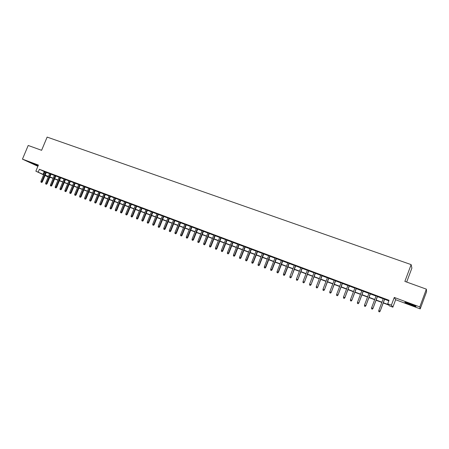 <?xml version="1.0" encoding="UTF-8"?>
<svg xmlns="http://www.w3.org/2000/svg" width="449" height="449" viewBox="0 0 449 449"><rect width="100%" height="100%" fill="white"/><g stroke="black" fill="none" stroke-linecap="round" stroke-linejoin="round"><path stroke-width="0.67" d="M38.148 165.698L30.274 162.544L38.047 165.939M410.588 304.792L415.78 306.499C416.672 306.538 414.831 305.679 410.251 303.922L405.088 302.228C404.218 302.199 406.048 303.053 410.588 304.792M50.198 177.276L50.03 177.675L49.671 177.535M48.217 176.99L45.029 175.525M406.682 282.051L411.885 268.104L411.138 264.613L47.139 137.097L41.605 150.308L28.203 145.47L22.45 159.142L37.896 166.298M411.138 264.613L404.875 281.4L426.37 289.156L426.55 291.771L420.213 308.884L419.787 306.936L394.278 297.451L391.388 305.18L392.869 307.167L389.339 305.831L388.699 305.028L383.227 302.957M394.278 297.451L395.648 299.724L420.213 308.884M395.648 299.724L392.869 307.167M426.37 289.156L419.787 306.936M46.387 172.259L44.939 171.714M51.13 174.038L49.676 173.494M55.901 175.823L54.447 175.278M60.699 177.624L59.246 177.08M65.537 179.437L64.084 178.893M70.403 181.261L68.95 180.717M75.303 183.097L73.844 182.552M80.231 184.949L78.777 184.399M85.198 186.806L83.744 186.262M90.193 188.681L88.739 188.137M95.227 190.567L93.774 190.022M100.295 192.469L98.842 191.925M105.397 194.378L103.938 193.833M110.533 196.308L109.073 195.758M115.702 198.245L114.248 197.7M120.91 200.198L119.456 199.653M126.152 202.162L124.699 201.618M131.434 204.143L129.974 203.593M136.749 206.136L135.295 205.591M142.103 208.14L140.644 207.595M147.491 210.16L146.037 209.616M152.918 212.197L151.465 211.653M158.385 214.246L156.931 213.702M163.891 216.311L162.437 215.767M169.436 218.388L167.988 217.844M175.026 220.481L173.572 219.937M180.65 222.592L179.196 222.047M186.313 224.719L184.859 224.174M192.02 226.857L190.567 226.313M197.768 229.012L196.314 228.468M203.554 231.179L202.106 230.634M209.386 233.368L207.938 232.823M215.262 235.568L213.814 235.023M221.177 237.785L219.729 237.246M227.138 240.024L225.69 239.48M233.143 242.275L231.695 241.73M239.194 244.542L237.751 243.998M245.289 246.827L243.846 246.288M251.429 249.128L249.986 248.589M257.614 251.446L256.171 250.907M263.849 253.786L262.407 253.247M270.13 256.138L268.687 255.599M276.461 258.512L275.018 257.973M282.836 260.903L281.4 260.364M289.263 263.31L287.826 262.772M295.734 265.741L294.303 265.202M302.261 268.188L300.824 267.649M308.833 270.652L307.402 270.113M315.462 273.132L314.031 272.599M322.141 275.635L320.709 275.102M328.87 278.161L327.444 277.628M335.656 280.704L334.23 280.17M342.492 283.268L341.072 282.735M349.384 285.85L347.964 285.317M356.332 288.454L354.912 287.921M363.331 291.081L361.916 290.548M370.391 293.725L368.977 293.197M377.502 296.396L376.094 295.863M383.311 302.721L388.396 304.641L387.728 303.799L389.042 300.291L39.377 169.284L44.872 171.872M46.326 172.416L49.609 173.651M51.063 174.195L54.38 175.441M55.833 175.986L59.184 177.237M60.637 177.787L64.016 179.05M65.47 179.6L68.882 180.88M70.336 181.424L73.782 182.715M75.236 183.259L78.71 184.561M80.163 185.111L83.677 186.425M85.13 186.969L88.672 188.299M90.126 188.844L93.706 190.185M95.16 190.73L98.769 192.088M100.228 192.632L103.871 194.002M105.33 194.546L109.006 195.927M110.465 196.471L114.181 197.863M115.634 198.413L119.383 199.816M120.843 200.361L124.631 201.786M126.085 202.331L129.907 203.762M131.361 204.312L135.222 205.76M136.681 206.304L140.576 207.764M142.03 208.308L145.97 209.79M147.424 210.334L151.397 211.821M152.851 212.366L156.864 213.876M158.317 214.42L162.37 215.941M163.823 216.485L167.915 218.018M169.368 218.562L173.499 220.111M174.953 220.655L179.123 222.221M180.577 222.766L184.792 224.348M186.245 224.893L190.499 226.487M191.948 227.031L196.247 228.642M197.695 229.186L202.033 230.814M203.487 231.358L207.865 233.003M209.318 233.542L213.741 235.203M215.189 235.747L219.662 237.426M221.11 237.964L225.623 239.659M227.071 240.204L231.628 241.91M233.076 242.454L237.678 244.183M239.121 244.722L243.773 246.467M245.216 247.006L249.913 248.768M251.356 249.313L256.104 251.092M257.546 251.631L262.334 253.427M263.776 253.971L268.62 255.784M270.057 256.323L274.945 258.158M276.388 258.697L281.327 260.549M282.763 261.088L287.753 262.962M289.19 263.496L294.23 265.387M295.661 265.926L300.757 267.834M302.188 268.373L307.329 270.304M308.76 270.837L313.958 272.79M315.389 273.323L320.637 275.293M322.068 275.826L327.372 277.819M328.797 278.352L334.157 280.361M335.583 280.894L340.993 282.926M342.419 283.459L347.891 285.513M349.311 286.047L354.839 288.118M356.253 288.651L361.843 290.744M363.258 291.278L368.904 293.393M370.318 293.921L376.021 296.065M377.429 296.593L383.193 298.753M384.602 299.281L388.823 300.864M384.675 299.085L383.266 298.557M43.626 174.857L35.858 171.176L38.406 165.075L22.45 159.142M35.858 171.176L43.727 174.616M39.377 169.284L38.216 172.062M387.728 303.799L391.388 305.18M48.385 176.592L45.327 175.441L48.279 176.844M49.682 177.507L50.03 177.675M381.818 302.43L376.054 300.252M374.646 299.719L368.943 297.569M367.529 297.036L361.888 294.909M360.474 294.37L354.89 292.265M353.47 291.732L347.947 289.644M346.527 289.111L341.055 287.046M339.635 286.507L334.224 284.464M332.799 283.931L327.439 281.905M326.013 281.371L320.715 279.368M319.284 278.829L314.036 276.848M312.611 276.309L307.413 274.35M305.982 273.811L300.841 271.87M299.41 271.331L294.32 269.406M292.888 268.867L287.848 266.964M286.411 266.425L281.428 264.54M279.991 264.001L275.052 262.137M273.615 261.593L268.727 259.747M267.284 259.208L262.446 257.378M261.009 256.834L256.216 255.026M254.774 254.482L250.031 252.697M248.589 252.147L243.897 250.379M242.454 249.835L237.802 248.078M236.359 247.534L231.757 245.799M230.309 245.249L225.757 243.532M224.309 242.988L219.797 241.281M218.349 240.737L213.881 239.053M212.433 238.503L208.01 236.836M206.562 236.286L202.185 234.636M200.731 234.086L196.398 232.453M194.945 231.903L190.651 230.286M189.203 229.736L184.949 228.131M183.495 227.587L179.286 225.993M177.832 225.449L173.662 223.871M172.214 223.327L168.083 221.767M166.63 221.217L162.538 219.673M161.084 219.129L157.038 217.597M155.584 217.052L151.571 215.537M150.118 214.987L146.144 213.488M144.69 212.938L140.756 211.457M139.302 210.907L135.407 209.436M133.954 208.886L130.092 207.432M128.638 206.882L124.816 205.44M123.363 204.89L119.574 203.464M118.121 202.914L114.372 201.5M112.918 200.95L109.202 199.547M107.749 198.997L104.073 197.611M102.619 197.06L98.971 195.685M97.517 195.135L93.908 193.777M92.455 193.227L88.88 191.875M87.426 191.33L83.884 189.989M82.431 189.444L78.923 188.12M77.469 187.57L73.995 186.256M72.542 185.712L69.095 184.41M67.642 183.866L64.235 182.575M62.781 182.03L59.403 180.751M57.949 180.206L54.604 178.943M53.15 178.393L49.833 177.142M45.175 175.166L48.464 176.406M49.912 176.951L53.229 178.202M54.683 178.753L58.028 180.015M59.481 180.56L62.86 181.839M64.314 182.384L67.72 183.669M69.174 184.219L72.62 185.516M74.074 186.066L77.548 187.379M79.002 187.923L82.509 189.248M83.963 189.798L87.504 191.134M88.958 191.684L92.533 193.031M93.987 193.581L97.601 194.939M99.055 195.489L102.698 196.864M104.151 197.414L107.833 198.8M109.287 199.35L113.002 200.754M114.456 201.298L118.205 202.712M119.659 203.262L123.441 204.693M124.901 205.238L128.723 206.68M130.176 207.23L134.032 208.684M135.491 209.234L139.386 210.704M140.84 211.255L144.774 212.736M146.228 213.286L150.202 214.785M151.655 215.335L155.663 216.845M157.116 217.395L161.169 218.921M162.622 219.471L166.714 221.015M168.162 221.559L172.293 223.119M173.746 223.669L177.916 225.241M179.37 225.791L183.579 227.379M185.033 227.924L189.282 229.529M190.735 230.073L195.029 231.695M196.477 232.245L200.815 233.878M202.263 234.429L206.647 236.079M208.095 236.623L212.517 238.296M213.965 238.84L218.433 240.524M219.881 241.068L224.393 242.774M225.841 243.319L230.393 245.036M231.841 245.581L236.443 247.32M237.891 247.865L242.539 249.616M243.981 250.16L248.679 251.934M250.121 252.478L254.864 254.269M256.3 254.813L261.094 256.615M262.536 257.159L267.374 258.989M268.811 259.528L273.699 261.374M275.136 261.913L280.075 263.776M281.512 264.321L286.496 266.201M287.932 266.745L292.973 268.642M294.404 269.187L299.494 271.106M300.931 271.645L306.072 273.587M307.503 274.126L312.695 276.084M314.126 276.623L319.374 278.604M320.799 279.143L326.103 281.141M327.529 281.68L332.883 283.701M334.309 284.239L339.725 286.277M341.145 286.816L346.611 288.881M348.031 289.414L353.559 291.496M354.979 292.035L360.558 294.14M361.978 294.673L367.619 296.8M369.033 297.333L374.73 299.489M376.144 300.016L381.903 302.194M44.238 171.636L43.093 174.38M379.467 311.853L378.743 311.578L379.517 311.903L380.067 311.045L378.776 310.545L383.306 298.462M384.602 298.944L380.163 311.129L384.714 298.989M379.517 311.903L380.163 311.129M378.776 310.545L378.743 311.578M372.294 309.108L371.581 308.833L372.356 309.159L372.894 308.295L371.609 307.806L376.127 295.773M377.418 296.25L373.001 308.39L377.542 296.301M372.356 309.159L373.001 308.39M371.609 307.806L371.581 308.833M365.183 306.381L364.47 306.111L365.25 306.437L365.772 305.573L364.498 305.084L369.011 293.102M370.29 293.579L365.896 305.668L370.425 293.635M365.25 306.437L365.896 305.668M364.498 305.084L364.47 306.111M358.122 303.676L357.421 303.406L358.201 303.732L358.712 302.873L357.449 302.385L361.95 290.458M363.219 290.93L358.846 302.974L363.364 290.986M358.201 303.732L358.846 302.974M357.449 302.385L357.421 303.406M351.124 300.993L350.428 300.729L351.208 301.055L351.707 300.19L350.45 299.708L354.946 287.831M356.203 288.303L351.853 300.297L356.366 288.365M351.208 301.055L351.853 300.297M350.45 299.708L350.428 300.729M344.181 298.332L343.491 298.069L344.271 298.394L344.759 297.53L343.513 297.053L347.997 285.227M349.243 285.693L344.916 297.642L349.417 285.76M344.271 298.394L344.916 297.642M343.513 297.053L343.491 298.069M337.289 295.695L336.604 295.431L337.384 295.756L337.861 294.892L336.627 294.421L341.105 282.64M342.34 283.106L338.03 295.01L342.525 283.173M337.384 295.756L338.03 295.01M336.627 294.421L336.604 295.431M330.458 293.074L329.774 292.815L330.559 293.141L331.025 292.277L329.796 291.805L334.264 280.081M335.493 280.541L331.205 292.394L335.689 280.614M330.559 293.141L331.205 292.394M329.796 291.805L329.774 292.815M323.673 290.475L322.999 290.217L323.785 290.542L324.234 289.678L323.022 289.212L327.478 277.533M328.696 277.993L324.431 289.801L328.904 278.071M323.785 290.542L324.431 289.801M323.022 289.212L322.999 290.217M316.949 287.899L316.276 287.641L317.061 287.966L317.505 287.102L316.298 286.642L320.749 275.012M321.955 275.462L317.707 287.231L322.174 275.546M317.061 287.966L317.707 287.231M316.298 286.642L316.276 287.641M310.27 285.339L309.608 285.087L310.394 285.412L310.82 284.548L309.625 284.088L314.064 272.509M315.265 272.958L311.039 284.677L315.495 273.043M310.394 285.412L311.039 284.677M309.625 284.088L309.608 285.087M303.647 282.803L302.991 282.55L303.777 282.876L304.192 282.011L303.008 281.557L307.436 270.023M308.626 270.466L304.416 282.146L308.873 270.562M303.777 282.876L304.416 282.146M303.008 281.557L302.991 282.55M297.075 280.283L296.424 280.036L297.21 280.361L297.614 279.497L296.435 279.042L300.864 267.559M302.042 267.997L297.855 279.632L302.295 268.092M297.21 280.361L297.855 279.632M296.435 279.042L296.424 280.036M290.554 277.785L289.908 277.538L290.694 277.864L291.092 276.999L289.919 276.55L294.336 265.112M295.504 265.55L291.339 277.14L295.768 265.651M290.694 277.864L291.339 277.14M289.919 276.55L289.908 277.538M284.082 275.304L283.437 275.057L284.228 275.389L284.615 274.519L283.454 274.075L287.86 262.682M289.021 263.12L284.615 274.519L284.868 274.665L289.296 263.221M284.228 275.389L284.868 274.665M283.454 274.075L283.437 275.057M277.662 272.846L277.022 272.599L277.813 272.925L278.184 272.06L277.033 271.617L281.433 260.274M282.584 260.706L278.184 272.06L278.453 272.212L282.87 260.813M277.813 272.925L278.453 272.212M277.033 271.617L277.022 272.599M271.286 270.399L270.652 270.158L271.443 270.489L271.808 269.619L270.663 269.181L275.052 257.883M276.197 258.315L271.808 269.619L272.088 269.776L276.494 258.422M271.443 270.489L272.088 269.776M270.663 269.181L270.652 270.158M264.966 267.98L264.332 267.739L265.123 268.064L265.477 267.2L264.343 266.762L268.727 255.509M269.86 255.936L265.477 267.2L265.769 267.357L270.163 256.053M265.123 268.064L265.769 267.357M264.343 266.762L264.332 267.739M258.686 265.572L258.063 265.331L258.854 265.662L259.196 264.792L258.074 264.366L262.441 253.157M263.569 253.578L259.196 264.792L259.494 264.955L263.883 253.696M258.854 265.662L259.494 264.955M258.074 264.366L258.063 265.331M252.456 263.187L251.838 262.946L252.63 263.277L252.961 262.407L251.844 261.98L256.211 250.817M257.328 251.238L252.961 262.407L253.27 262.575L257.653 251.361M252.63 263.277L253.27 262.575M251.844 261.98L251.838 262.946M246.277 260.818L245.659 260.583L246.45 260.908L246.776 260.044L245.665 259.617L250.02 248.499M251.131 248.914L246.776 260.044L247.09 260.212L251.462 249.043M246.45 260.908L247.09 260.212M245.665 259.617L245.659 260.583M240.136 258.467L239.525 258.231L240.322 258.562L240.636 257.692L239.536 257.271L243.88 246.198M244.98 246.613L240.636 257.692L240.961 257.866L245.322 246.737M240.322 258.562L240.961 257.866M239.536 257.271L239.525 258.231M234.047 256.132L233.441 255.896L234.232 256.227L234.541 255.363L233.446 254.942L237.785 243.914M238.879 244.323L234.541 255.363L234.872 255.537L239.227 244.452M234.232 256.227L234.872 255.537M233.446 254.942L233.441 255.896M228.002 253.814L227.402 253.584L228.193 253.915L228.49 253.045L227.407 252.63L231.735 241.646M232.818 242.05L228.49 253.045L228.833 253.225L233.177 242.185M228.193 253.915L228.833 253.225M227.407 252.63L227.402 253.584M222.002 251.513L221.402 251.288L222.199 251.614L222.485 250.75L221.408 250.334L225.724 239.396M226.801 239.8L222.485 250.75L222.839 250.929L227.172 239.934M222.199 251.614L222.839 250.929M221.408 250.334L221.402 251.288M216.042 249.234L215.453 249.004L216.244 249.335L216.525 248.465L215.453 248.056L219.763 237.156M220.835 237.56L216.525 248.465L216.884 248.651L221.211 237.701M216.244 249.335L216.884 248.651M215.453 248.056L215.453 249.004M210.132 246.967L209.543 246.742L210.34 247.068L210.603 246.204L209.543 245.799L213.847 234.939M214.908 235.338L210.603 246.204L210.974 246.394L215.296 235.484M210.34 247.068L210.974 246.394M209.543 245.799L209.543 246.742M204.261 244.716L203.678 244.492L204.475 244.823L204.733 243.953L203.678 243.554L207.971 232.739M209.026 233.132L204.733 243.953L205.109 244.149L209.419 233.284M204.475 244.823L205.109 244.149M203.678 243.554L203.678 244.492M198.436 242.482L197.852 242.264L198.649 242.589L198.901 241.725L197.857 241.326L202.14 230.55M203.184 230.943L198.901 241.725L199.289 241.921L203.588 231.095M198.649 242.589L199.289 241.921M197.857 241.326L197.852 242.264M192.649 240.266L192.077 240.047L192.868 240.378L193.115 239.508L192.077 239.115L196.348 228.384M197.386 228.771L193.115 239.508L193.508 239.71L197.801 228.928M192.868 240.378L193.508 239.71M192.077 239.115L192.077 240.047M186.907 238.065L186.335 237.847L187.132 238.178L187.368 237.313L186.335 236.915L190.601 226.229M191.633 226.616L187.368 237.313L187.766 237.51L192.054 226.773M187.132 238.178L187.766 237.51M186.335 236.915L186.335 237.847M181.205 235.882L180.638 235.663L181.435 235.994L181.66 235.13L180.638 234.737L184.893 224.09M185.92 224.472L181.66 235.13L182.07 235.332L186.346 224.635M181.435 235.994L182.07 235.332M180.638 234.737L180.638 235.663M175.548 233.716L174.981 233.497L175.778 233.828L175.997 232.958L174.981 232.571L179.23 221.963M180.245 222.345L175.997 232.958L176.412 233.166L180.683 222.508M175.778 233.828L176.412 233.166M174.981 232.571L174.981 233.497M169.924 231.561L169.368 231.347L170.165 231.673L170.373 230.808L169.363 230.421L173.606 219.858M174.61 220.234L170.373 230.808L170.8 231.016L175.054 220.403M170.165 231.673L170.8 231.016M169.363 230.421L169.368 231.347M164.345 229.422L163.79 229.209L164.587 229.54L164.789 228.67L163.79 228.288L168.016 217.765M169.02 218.135L164.789 228.67L165.221 228.883L169.469 218.309M164.587 229.54L165.221 228.883M163.79 228.288L163.79 229.209M158.806 227.301L158.256 227.087L159.053 227.418L159.243 226.554L158.25 226.173L162.471 215.683M163.47 216.059L159.243 226.554L159.687 226.767L163.924 216.227M159.053 227.418L159.687 226.767M158.25 226.173L158.256 227.087M153.305 225.19L152.755 224.983L153.552 225.308L153.738 224.444L152.755 224.068L156.965 213.617M157.953 213.988L153.738 224.444L154.187 224.663L158.418 214.167M153.552 225.308L154.187 224.663M152.755 224.068L152.755 224.983M147.844 223.097L147.3 222.889L148.097 223.22L148.271 222.356L147.294 221.98L151.498 211.569M152.48 211.939L148.271 222.356L148.731 222.575L152.952 212.113M148.097 223.22L148.731 222.575M147.294 221.98L147.3 222.889M142.417 221.02L141.878 220.813L142.675 221.144L142.844 220.279L141.873 219.903L146.071 209.537M147.042 209.902L142.844 220.279L143.31 220.498L147.525 210.081M142.675 221.144L143.31 220.498M141.873 219.903L141.878 220.813M137.035 218.955L136.496 218.747L137.293 219.078L137.456 218.214L136.49 217.844L140.677 207.517M141.648 207.876L137.456 218.214L137.927 218.439L142.131 208.061M137.293 219.078L137.927 218.439M136.49 217.844L136.496 218.747M131.686 216.906L131.153 216.704L131.95 217.03L131.686 216.906L132.107 216.165L131.147 215.801L135.323 205.507M136.288 205.867L132.107 216.165L132.584 216.396L136.782 206.052M131.95 217.03L132.584 216.396M131.147 215.801L131.153 216.704M126.377 214.869L125.843 214.667L126.646 214.998L126.377 214.869L126.792 214.134L125.838 213.769L130.008 203.515M130.962 203.874L126.792 214.134L127.275 214.364L131.462 204.059M126.646 214.998L127.275 214.364M125.838 213.769L125.843 214.667M121.101 212.848L120.573 212.646L121.376 212.978L121.101 212.848L121.511 212.113L120.568 211.754L124.732 201.534M125.675 201.893L121.511 212.113L122.005 212.349L126.186 202.084M121.376 212.978L122.005 212.349M120.568 211.754L120.573 212.646M115.864 210.845L115.342 210.643L116.139 210.974L115.864 210.845L116.274 210.11L115.331 209.75L119.485 199.569M120.427 199.923L116.274 210.11L116.768 210.345L120.944 200.114M116.139 210.974L116.768 210.345M115.331 209.75L115.342 210.643M110.662 208.852L110.145 208.65L110.942 208.981L110.662 208.852L111.066 208.117L110.134 207.764L114.282 197.622M115.213 197.97L111.066 208.117L111.571 208.353L115.735 198.166M110.942 208.981L111.571 208.353M110.134 207.764L110.145 208.65M105.498 206.871L104.982 206.675L105.779 207L105.498 206.871L105.897 206.142L104.971 205.788L109.107 195.68M110.039 196.028L105.897 206.142L106.407 206.377L110.561 196.224M105.779 207L106.407 206.377M104.971 205.788L104.982 206.675M100.368 204.907L99.852 204.71L100.655 205.036L100.368 204.907L100.761 204.177L99.841 203.824L103.972 193.755M104.892 194.103L100.761 204.177L101.283 204.418L105.425 194.299M100.655 205.036L101.283 204.418M99.841 203.824L99.852 204.71M95.272 202.954L94.761 202.757L95.558 203.088L95.272 202.954L95.665 202.224L94.75 201.876L98.87 191.841M99.785 192.189L95.665 202.224L96.187 202.471L100.323 192.391M95.558 203.088L96.187 202.471M94.75 201.876L94.761 202.757M90.21 201.012L89.705 200.821L90.502 201.146L90.21 201.012L90.603 200.288L89.693 199.94L93.807 189.944M94.717 190.286L90.603 200.288L91.13 200.535L95.261 190.488M90.502 201.146L91.13 200.535M89.693 199.94L89.705 200.821M85.181 199.087L84.681 198.896L85.478 199.221L85.181 199.087L85.568 198.363L84.67 198.02L88.773 188.058M89.677 188.395L85.568 198.363L86.107 198.61L90.227 188.602M85.478 199.221L86.107 198.61M84.67 198.02L84.681 198.896M80.191 197.173L79.692 196.982L80.489 197.313L80.191 197.173L80.573 196.454L79.681 196.106L83.772 186.183M84.67 186.52L80.573 196.454L81.117 196.701L85.231 186.728M80.489 197.313L81.117 196.701M79.681 196.106L79.692 196.982M75.23 195.27L74.736 195.085L75.533 195.41L75.23 195.27L75.612 194.552L74.725 194.215L78.811 184.326M79.703 184.657L75.612 194.552L76.162 194.804L80.264 184.87M75.533 195.41L76.162 194.804M74.725 194.215L74.736 195.085M70.308 193.384L69.814 193.199L70.611 193.525L70.308 193.384L70.684 192.666L69.797 192.329L73.877 182.474M74.764 182.805L70.684 192.666L71.234 192.924L75.331 183.018M70.611 193.525L71.234 192.924M69.797 192.329L69.814 193.199M65.414 191.51L64.925 191.325L65.722 191.65L65.414 191.51L65.79 190.791L64.909 190.46L68.978 180.638M69.859 180.969L65.79 190.791L66.345 191.049L70.431 181.183M65.722 191.65L66.345 191.049M64.909 190.46L64.925 191.325M60.553 189.646L60.065 189.461L60.868 189.792L60.553 189.646L60.924 188.934L60.054 188.597L64.112 178.814M64.987 179.14L60.924 188.934L61.485 189.192L65.565 179.359M60.868 189.792L61.485 189.192M60.054 188.597L60.065 189.461M55.721 187.8L55.244 187.615L56.041 187.94L55.721 187.8L56.091 187.087L55.227 186.75L59.279 177.001M60.149 177.327L56.091 187.087L56.664 187.345L60.733 177.546M56.041 187.94L56.664 187.345M55.227 186.75L55.244 187.615M50.928 185.959L50.451 185.774L51.248 186.105L50.928 185.959L51.293 185.246L50.434 184.921L54.481 175.205M55.339 175.525L51.293 185.246L51.865 185.51L55.929 175.75M51.248 186.105L51.865 185.51M50.434 184.921L50.451 185.774M46.163 184.135L45.686 183.95L46.483 184.281L46.163 184.135L46.528 183.422L45.669 183.097L49.71 173.415M50.563 173.735L46.528 183.422L47.106 183.686L51.158 173.959M46.483 184.281L47.106 183.686M45.669 183.097L45.686 183.95M41.431 182.322L40.96 182.137L41.757 182.468L41.431 182.322L41.791 181.609L40.938 181.289L44.967 171.641M45.82 171.956L41.791 181.609L42.374 181.879L46.421 172.18M41.757 182.468L42.374 181.879M40.938 181.289L40.96 182.137"/></g></svg>
